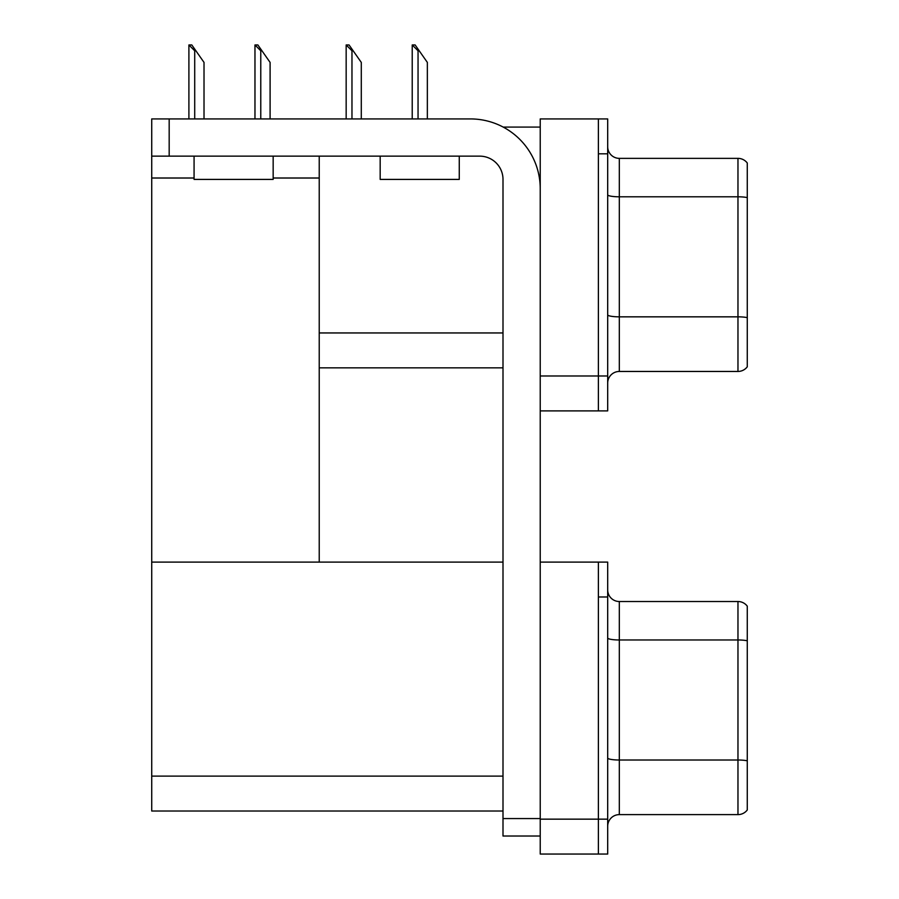 <?xml version="1.0" encoding="UTF-8"?>
<svg xmlns="http://www.w3.org/2000/svg" width="899" height="899" viewBox="0 0 899 899"><rect width="100%" height="100%" fill="white"/><g stroke="black" fill="none" stroke-linecap="round" stroke-linejoin="round"><path stroke-width="1.35" d="M503.148 127.074L540.232 127.074M598.386 562.1L598.386 854.05L607.69 854.05L607.69 562.1L540.232 562.1L540.232 118.926L598.386 118.926L598.386 410.888L540.232 410.888L540.232 375.984L598.386 375.984L598.386 410.888L607.69 410.888L607.69 375.984L598.386 375.984L598.386 153.819L607.69 153.819L607.69 375.984M319.224 367.848L503.002 367.848M273.161 178.013L319.224 178.013L319.224 156.145M319.224 178.013L319.224 562.1L151.729 562.1L151.729 118.926L169.181 118.926L169.181 156.145L479.74 156.145A23.262 23.262 0 0 1 503.002 179.407L503.002 818.573L540.232 818.573M151.729 178.013L194.072 178.013M540.232 410.888L540.232 854.05L598.386 854.05L598.386 596.992L607.69 596.992M319.224 562.1L503.002 562.1M151.729 562.1L151.729 811.01L503.002 811.01M607.69 383.086A11.631 11.631 0 0 1 619.321 371.456L737.967 371.456L737.967 158.359L619.321 158.359A11.631 11.631 0 0 1 607.69 146.728A11.631 11.631 0 0 0 619.321 158.359L619.321 371.456M747.271 163.011A11.631 11.631 0 0 0 737.967 158.359A11.631 11.631 0 0 1 747.271 163.011L747.271 366.803A11.631 11.631 0 0 1 737.967 371.456M598.386 118.926L607.69 118.926L607.69 153.819M747.271 198.421L747.271 197.611A11.631 2.023 180 0 0 737.967 196.802L619.321 196.802A11.631 2.023 -0 0 1 607.69 194.791M607.69 826.248A11.631 11.631 0 0 1 619.321 814.618L737.967 814.618L737.967 601.521L619.321 601.521A11.631 11.631 0 0 1 607.69 589.89A11.631 11.631 0 0 0 619.321 601.521L619.321 814.618M747.271 606.173A11.631 11.631 0 0 0 737.967 601.521A11.631 11.631 0 0 1 747.271 606.173L747.271 809.965A11.631 11.631 0 0 1 737.967 814.618M412.776 44.95L415.136 44.95L419.204 50.771L418.046 50.771L412.225 44.95L412.225 118.926M427.351 118.926L427.351 62.402L419.204 50.771M346.699 44.95L349.059 44.95L353.138 50.771L351.97 50.771L346.16 44.95L346.16 118.926M361.286 118.926L361.286 62.402L353.138 50.771M255.507 44.95L257.867 44.95L261.946 50.771L260.777 50.771L254.968 44.95L254.968 118.926M270.093 118.926L270.093 62.402L261.946 50.771M189.442 44.95L191.802 44.95L195.881 50.771L194.712 50.771L188.902 44.95L188.902 118.926M204.017 118.926L204.017 62.402L195.881 50.771M540.232 836.025L503.002 836.025L503.002 818.573M540.232 188.723A69.785 69.785 0 0 0 470.435 118.926L169.181 118.926M169.181 156.145L151.729 156.145M380.176 156.145L380.176 179.407L459.265 179.407L459.265 156.145M194.072 156.145L194.072 179.407L273.161 179.407L273.161 156.145M319.224 332.956L503.002 332.956M540.232 819.158L607.69 819.158M151.729 776.118L503.002 776.118M747.271 317.65A11.631 2.023 180 0 0 737.967 316.841L619.321 316.841A11.631 2.023 0 0 1 607.69 314.83M747.271 640.785A11.631 2.023 180 0 0 737.967 639.976L619.321 639.976A11.631 2.023 -0 0 1 607.69 637.953M747.271 760.824A11.631 2.023 180 0 0 737.967 760.015L619.321 760.015A11.631 2.023 0 0 1 607.69 757.992M418.046 118.926L418.046 50.771M351.97 118.926L351.97 50.771M260.777 118.926L260.777 50.771M194.712 118.926L194.712 50.771"/></g></svg>
